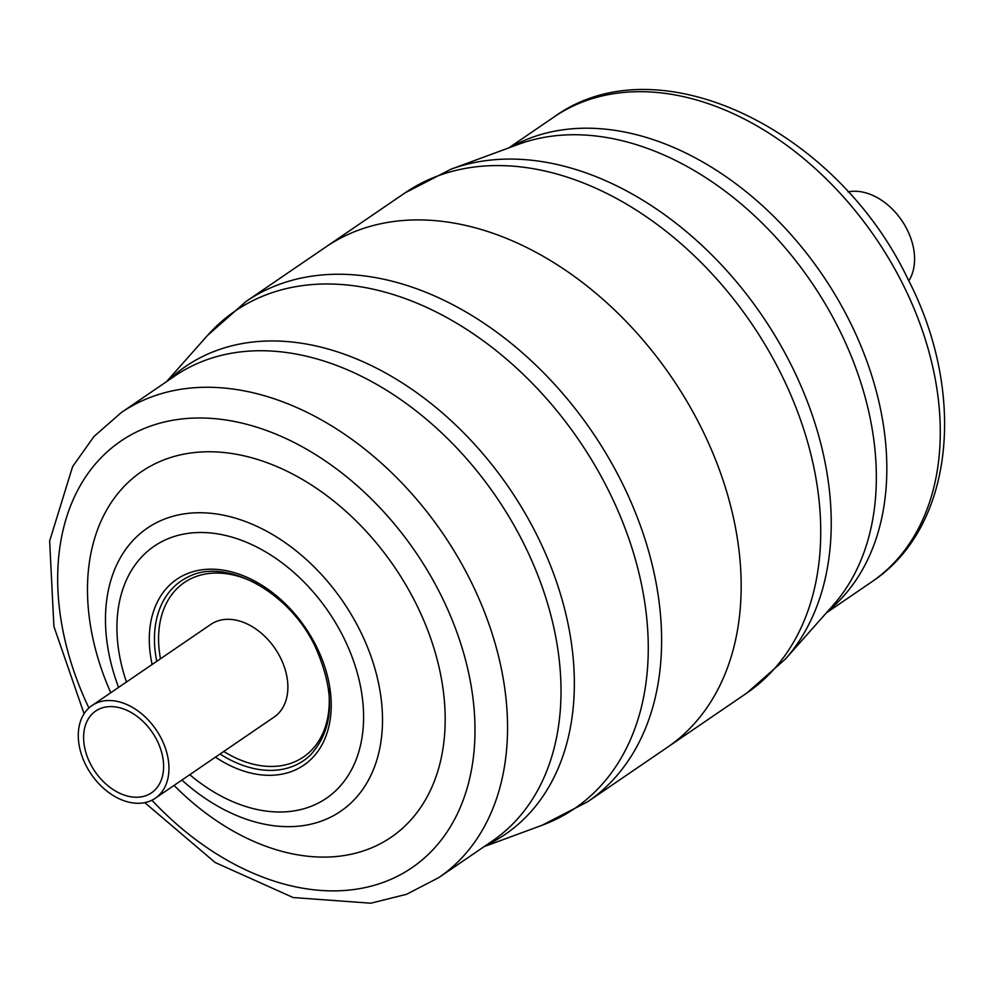 <?xml version="1.0" encoding="UTF-8"?>
<svg xmlns="http://www.w3.org/2000/svg" width="993" height="993" viewBox="0 0 993 993"><rect width="100%" height="100%" fill="white"/><g stroke="black" fill="none" stroke-linecap="round" stroke-linejoin="round"><path stroke-width="1.49" d="M700.375 425.985A302.902 212.303 -124.3 0 0 325.592 247.145A302.902 212.303 55.7 0 1 700.375 425.985A302.902 212.303 55.7 0 1 667.271 747.394A302.902 212.303 -124.3 0 0 700.375 425.985M908.781 280.808A56.117 39.335 -124.3 0 0 907.031 229.42A56.117 39.335 -124.3 0 0 848.059 191.91M110.757 692.742A221.352 155.144 55.7 0 1 172.67 456.892A221.352 155.144 55.7 0 1 415.372 602.341A221.352 155.144 55.7 0 1 395.574 834.046A221.352 155.144 55.7 0 1 174.06 785.413M156.944 740.269A49.513 34.705 55.7 0 1 151.532 792.799A49.513 34.705 55.7 0 1 90.276 763.567A49.513 34.705 55.7 0 1 95.688 711.038A49.513 34.705 55.7 0 1 156.944 740.269M91.964 705.576L210.901 624.349A56.117 39.335 55.7 0 1 280.324 657.478A56.117 39.335 55.7 0 1 274.192 717.02L155.256 798.26A56.117 39.335 55.7 0 1 85.832 765.119A56.117 39.335 55.7 0 1 91.964 705.576A56.117 39.335 55.7 0 1 161.4 738.705A56.117 39.335 55.7 0 1 155.256 798.26M510.787 147.15A281.54 197.334 55.7 0 1 848.903 319.746A281.54 197.334 55.7 0 1 827.79 611.266M833.214 605.147A283.315 198.575 -124.3 0 0 838.179 327.467A283.315 198.575 -124.3 0 0 518.458 144.333L450.822 169.269A301.127 211.062 55.7 0 1 790.664 363.922A301.127 211.062 55.7 0 1 785.376 659.067L833.214 605.147M484.1 846.644L542.029 825.282A301.127 211.062 -124.3 0 0 607.716 488.879A301.127 211.062 -124.3 0 0 207.487 335.473L246.028 301.487A302.902 212.303 55.7 0 1 620.824 480.327A302.902 212.303 55.7 0 1 587.707 801.736L746.823 693.052A302.902 212.303 -124.3 0 0 779.939 371.643A302.902 212.303 -124.3 0 0 405.144 192.816L450.822 169.269M902.364 283.228A281.54 197.334 -124.3 0 0 554.007 117C657.664 41.607 836.466 129.462 907.478 278.201C967.045 392.185 954.782 527.209 871.593 581.972A281.54 197.334 -124.3 0 0 902.364 283.228M492.317 841.034A281.54 197.334 -124.3 0 0 523.088 542.277A281.54 197.334 -124.3 0 0 174.731 376.062L121.27 412.579A281.54 197.334 55.7 0 1 469.627 578.807A281.54 197.334 55.7 0 1 438.856 877.551L492.317 841.034M168.338 380.418A283.315 198.575 55.7 0 1 536.195 533.725A283.315 198.575 55.7 0 1 485.937 845.391M118.589 687.392A171.429 120.153 55.7 0 1 176.059 515.466A171.429 120.153 55.7 0 1 359.416 629.351A171.429 120.153 55.7 0 1 347.699 805.906A171.429 120.153 55.7 0 1 181.88 780.064M189.75 774.689A152.637 106.983 -124.3 0 0 334.343 791.992A152.637 106.983 -124.3 0 0 343.032 636.327A152.637 106.983 -124.3 0 0 182.104 534.408A152.637 106.983 -124.3 0 0 126.459 682.017M152.128 664.491A112.569 78.906 55.7 0 1 203.304 569.622A112.569 78.906 55.7 0 1 316.059 645.748A112.569 78.906 55.7 0 1 313.738 756.467A112.569 78.906 55.7 0 1 215.431 757.163M220.049 753.997A108.709 76.2 -124.3 0 0 310.151 755.363C334.293 729.048 335.87 692.58 314.88 645.934C288.553 590.835 224.902 557.234 188.26 576.908A108.709 76.2 -124.3 0 0 156.757 661.326M151.904 800.221A258.242 180.999 -124.3 0 0 414.317 866.045A258.242 180.999 -124.3 0 0 440.209 593.653A258.242 180.999 -124.3 0 0 153.667 425.029A258.242 180.999 -124.3 0 0 88.911 707.997M328.559 688.559A105.63 74.028 55.7 0 1 223.773 751.453M160.481 658.781A105.63 74.028 55.7 0 1 257.175 584.058M554.007 117L508.764 147.907M405.144 192.816L246.028 301.487M871.593 581.972L826.35 612.88M746.823 693.052L785.376 659.067M121.27 412.579L93.987 436.473L72.613 466.611L49.65 540.986L53.907 626.471L84.082 713.731M166.514 381.672L207.487 335.473M144.792 802.629L215.109 862.483L293.183 897.548L370.811 903.208L406.658 894.259L438.856 877.551M587.707 801.736L542.029 825.282"/></g></svg>
